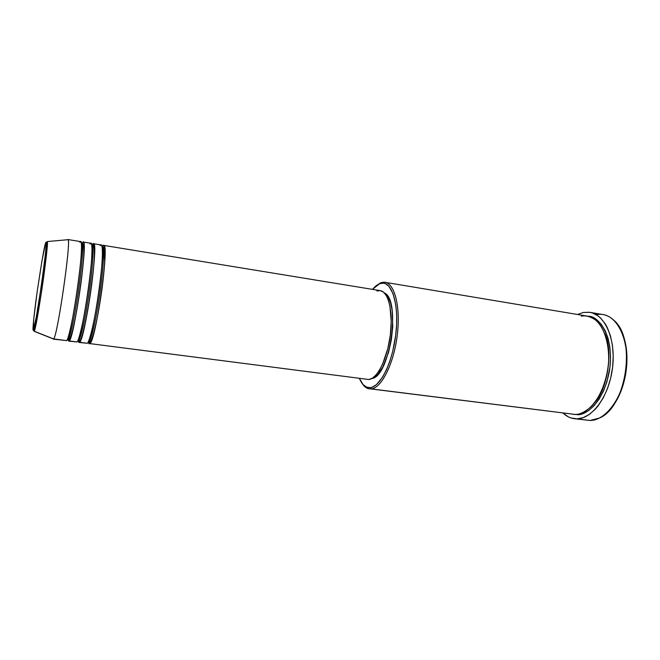 <?xml version="1.0" encoding="UTF-8"?>
<svg xmlns="http://www.w3.org/2000/svg" width="660" height="660" viewBox="0 0 660 660"><rect width="100%" height="100%" fill="white"/><g stroke="black" fill="none" stroke-linecap="round" stroke-linejoin="round"><path stroke-width="0.99" d="M65.959 340.527L66.652 340.618C71.313 338.629 85.528 238.681 80.759 241.634L67.856 239.522C71.874 236.428 57.519 336.847 53.617 338.935L34.221 331.213L33.413 329.868C32.497 332.632 32.876 322.418 37.084 292.24C41.737 261.269 44.566 244.926 45.581 243.202L46.018 242.451L46.208 243.391L45.548 252.978L41.572 284.212L36.349 316.775L33.214 330.082L33.578 320.422L37.084 292.24L41.951 260.914L45.581 243.202C46.637 239.225 46.777 246.659 42.207 279.741C37.108 313.467 34.18 330.173 33.413 329.868L34.221 331.213C34.807 331.922 37.282 318.491 41.671 290.936C46.134 261.137 47.99 241.057 47.281 241.552C49.137 242.847 36.581 329.125 34.221 331.213L53.617 338.935C57.337 337.144 71.313 240.933 68.046 239.687L67.518 239.737M101.995 246.378L102.25 246.411C104.066 244.637 104.371 263.183 99.429 296.62C94.446 329.117 89.991 342.012 88.712 342.202C89.991 342.012 94.446 329.117 99.429 296.62C104.371 263.183 104.066 244.637 102.25 246.411L103.942 247.516L104.668 261.302C104.024 272.167 102.605 284.889 100.411 299.467C96.698 324.184 91.426 343.868 89.191 342.358L88.003 342.284L89.207 342.367L89.826 343.596C89.215 344.223 88.721 343.571 88.333 341.649M103.711 245.388C109.791 242.69 95.807 341.798 89.826 343.596L368.89 379.525C377.363 378.667 387.379 358.561 390.291 335.181C393.31 311.8 388.418 291.695 380.242 290.639L103.711 245.388L102.589 246.485M102.547 246.584L102.118 247.03M380.234 290.639L383.278 292L385.993 295.07L388.245 299.764L389.911 305.926L391.223 321.651L390.299 335.123L387.816 348.604L382.511 364.337L379.277 370.491L375.829 375.169L372.322 378.205L368.89 379.525L89.826 343.596L89.207 342.367L88.019 342.292M86.386 343.159L87.269 343.266C93.109 341.451 107.118 242.253 101.178 244.975L93.555 243.73C99.058 240.916 84.975 340.395 79.571 342.276C78.969 342.994 78.507 342.161 78.194 339.784M92.45 244.835L92.606 244.555C94.446 240.091 96.343 248.49 91.525 286.027C86.303 324.209 80.743 342.936 79.571 342.276L78.449 340.873C79.604 340.667 83.795 327.69 88.77 295.07C93.728 261.5 93.745 242.938 92.095 244.753L92.095 244.753C93.745 242.938 93.728 261.5 88.77 295.07C83.795 327.69 79.604 340.667 78.449 340.873L77.632 341.03L78.936 341.03L79.571 342.276L87.269 343.266L79.134 342.466L78.383 341.088M91.897 246.032L92.235 245.264M76.205 341.847L76.997 341.946C82.252 340.04 96.36 240.471 91.006 243.309L83.333 242.055C88.25 239.135 74.052 338.984 69.242 340.948C68.797 341.509 68.442 341.038 68.186 339.553M83.333 242.055L82.475 242.905C84.175 238.4 85.718 246.766 80.8 284.435C75.512 322.748 70.273 341.591 69.242 340.948L68.12 339.537C69.135 339.314 73.07 326.254 78.037 293.502C83.003 259.817 83.35 241.238 81.856 243.086C83.35 241.238 83.003 259.817 78.037 293.502C73.07 326.254 69.135 339.314 68.12 339.537L67.196 339.751L68.59 339.694L69.242 340.948L76.997 341.946L68.854 341.146L68.219 339.743M68.178 339.471L68.029 337.639M81.535 245.173L82.162 243.548M570.455 413.853L371.209 388.897L370.268 387.643L367.158 387.337C364.039 386.257 361.465 383.32 359.428 378.526L363.091 384.557L366.481 387.082L370.268 387.643L372.265 387.164L376.39 384.673L382.561 377.207L386.413 369.979L389.846 361.267L392.716 351.417L395.67 335.47L396.602 324.745L396.66 314.498L395.851 305.176L393.121 293.758L388.872 286.259L385.407 283.709L383.542 283.198L379.64 283.685L380.762 282.76L376.142 285.697L380.762 282.76L379.64 283.685L382.379 283.132C392.469 282.497 399.16 305.506 395.868 333.836C392.7 362.15 380.474 386.892 370.268 387.643L371.209 388.897C381.645 388.171 394.177 362.909 397.411 333.96C400.777 305.002 393.896 281.515 383.567 282.2L380.762 282.76L384.995 282.298C394.861 283.569 400.851 307.766 397.163 335.981C393.599 364.204 381.389 388.154 371.209 388.897L575.429 414.48C589.735 414.389 605.137 392.939 608.14 367.01C611.3 341.096 601.252 318.12 587.276 316.107L384.995 282.298M596.244 314.638C602.63 313.459 608.487 315.323 613.816 320.232C636.578 338.588 626.587 406.923 599.536 418.003L590.114 420.478C605.872 420.552 622.875 397.592 626.142 369.6C629.582 341.624 618.37 316.784 602.959 314.548L589.916 312.345C605.08 314.531 616.036 339.463 612.562 367.603C609.262 395.752 592.449 418.885 576.947 418.852L590.114 420.478L574.373 418.721C570.248 418.176 566.494 416.311 563.137 413.135L568.136 416.757L570.966 417.953L576.947 418.852L583.176 417.673L589.413 414.397L595.394 409.101L598.207 405.743L603.314 397.782L607.546 388.418L610.698 378.04L612.62 367.117L613.222 356.12L612.488 345.56L610.467 335.874L607.258 327.492L605.261 323.887L600.6 318.037L597.993 315.826L592.35 312.939L589.388 312.262L583.308 312.46L589.916 312.345M612.397 406.552C626.257 389.326 631.224 355.352 622.875 334.884L625.366 343.349L626.777 353.273L626.876 363.833L625.647 374.566L621.448 389.945L617.265 399.061L612.397 406.552M577.162 414.34L573.804 414.447L577.162 414.34M92.606 244.555L93.555 243.73M371.737 378.551C389.953 377.083 401.288 299.475 384.252 292.867L386.471 294.723L388.921 298.526L390.852 303.847L392.172 310.48L392.766 326.617L391.347 339.875L388.459 352.696L382.849 367.026L377.866 374.418L374.435 377.38L371.737 378.551M46.711 242.179L47.281 241.552C46.967 247.12 35.566 325.908 34.13 331.163L33.817 328.762M34.163 331.303L53.526 339.034L66.652 340.618L53.039 338.844M68.854 341.146L76.997 341.946C78.136 342.598 83.614 323.837 88.852 285.632C93.695 248.061 91.88 239.671 90.082 244.142M53.303 339.141L66.652 340.618C67.642 341.253 72.806 322.377 78.103 284.031C83.044 246.337 81.601 237.971 79.934 242.492M574.373 418.721L590.114 420.478M577.549 314.482L583.308 312.46L577.549 314.482M588.142 316.28L591.409 316.99L596.599 319.688L601.227 324.241L605.105 330.495L608.041 338.225L609.889 347.143L610.549 356.862L609.997 366.96L606.919 381.868L603.512 391L599.197 399.019L594.182 405.611L588.679 410.52L582.937 413.572L577.195 414.695C585.123 415.552 603.446 403.945 609.543 370.31C614.526 335.643 598.01 315.274 588.142 316.28M369.427 388.888C366.548 388.484 364.039 386.554 361.911 383.097C363.676 385.968 365.714 387.791 368.024 388.575L575.429 414.48C579.703 414.538 584.834 412.038 590.84 406.972C598.884 399.176 607.117 381.868 608.611 361.614C609.361 341.467 603.009 326.139 595.864 320.207C590.444 316.536 585.601 315.2 581.328 316.198M380.762 282.76L382.486 283.049M379.64 283.685L375.639 286.11L372.454 289.361L379.64 283.685M376.901 290.977L380.201 290.631M102.663 246.205C104.635 241.774 106.895 250.206 102.176 287.62C97.012 325.652 91.146 344.272 89.826 343.596L365.673 379.112M89.331 343.777L88.489 342.4M79.134 342.466L87.269 343.266C88.547 343.934 94.339 325.289 99.52 287.224C104.272 249.777 102.094 241.354 100.155 245.792M604.758 333.523C613.849 352.143 606.854 390.258 594.66 402.674C606.854 390.258 613.849 352.143 604.758 333.523M91.715 244.72L92.095 244.753C100.485 241.469 83.449 346.541 78.919 341.022L77.649 340.989M81.37 243.053L83.325 244.216C83.903 247.995 83.968 252.697 83.54 258.34C82.69 269.255 81.172 282.001 78.977 296.563C75.232 321.304 70.653 340.915 68.574 339.685L67.262 339.62M383.567 282.2L382.379 283.132M68.046 239.687L47.281 241.552M368.024 388.575L367.158 387.337"/></g></svg>
